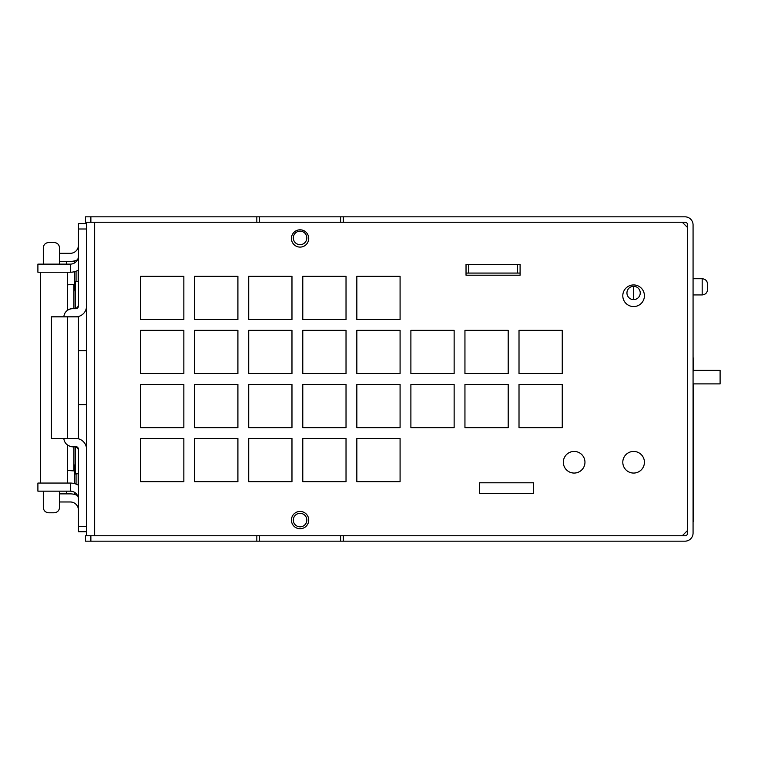 <?xml version="1.0" encoding="UTF-8"?>
<svg xmlns="http://www.w3.org/2000/svg" width="758" height="758" viewBox="0 0 758 758"><rect width="100%" height="100%" fill="white"/><g stroke="black" fill="none" stroke-linecap="round" stroke-linejoin="round"><path stroke-width="1.14" d="M693.068 370.378L720.1 370.378L720.1 383.889L693.068 383.889M479.549 493.6L479.549 482.789L533.604 482.789L533.604 493.6L479.549 493.6L479.549 482.789L533.604 482.789L533.604 493.6L479.549 493.6M468.738 273.07L520.092 273.07L520.092 275.211L466.028 275.211L466.028 264.4L520.092 264.4L520.092 275.211L466.028 275.211L466.028 273.07L468.738 273.07L468.738 264.419L466.028 264.419L520.092 264.419L468.738 264.419M519.012 427.654L519.012 384.41L562.256 384.41L562.256 427.654L519.012 427.654L519.012 384.41L562.256 384.41L562.256 427.654L519.012 427.654M464.948 427.654L464.948 384.41L508.192 384.41L508.192 427.654L464.948 427.654L464.948 384.41L508.192 384.41L508.192 427.654L464.948 427.654M410.893 427.654L410.893 384.41L454.137 384.41L454.137 427.654L410.893 427.654L410.893 384.41L454.137 384.41L454.137 427.654L410.893 427.654M519.012 373.59L519.012 330.346L562.256 330.346L562.256 373.59L519.012 373.59L519.012 330.346L562.256 330.346L562.256 373.59L519.012 373.59M464.948 373.59L464.948 330.346L508.192 330.346L508.192 373.59L464.948 373.59L464.948 330.346L508.192 330.346L508.192 373.59L464.948 373.59M410.893 373.59L410.893 330.346L454.137 330.346L454.137 373.59L410.893 373.59L410.893 330.346L454.137 330.346L454.137 373.59L410.893 373.59M400.082 438.465L400.082 481.709L356.838 481.709L356.838 438.465L400.082 438.465L400.082 481.709L356.838 481.709L356.838 438.465L400.082 438.465M346.027 438.465L346.027 481.709L302.783 481.709L302.783 438.465L346.027 438.465L346.027 481.709L302.783 481.709L302.783 438.465L346.027 438.465M291.972 438.465L291.972 481.709L248.719 481.709L248.719 438.465L291.972 438.465L291.972 481.709L248.719 481.709L248.719 438.465L291.972 438.465M237.908 438.465L237.908 481.709L194.664 481.709L194.664 438.465L237.908 438.465L237.908 481.709L194.664 481.709L194.664 438.465L237.908 438.465M183.853 438.465L183.853 481.709L140.609 481.709L140.609 438.465L183.853 438.465L183.853 481.709L140.609 481.709L140.609 438.465L183.853 438.465M400.082 384.41L400.082 427.654L356.838 427.654L356.838 384.41L400.082 384.41L400.082 427.654L356.838 427.654L356.838 384.41L400.082 384.41M346.027 384.41L346.027 427.654L302.783 427.654L302.783 384.41L346.027 384.41L346.027 427.654L302.783 427.654L302.783 384.41L346.027 384.41M291.972 384.41L291.972 427.654L248.719 427.654L248.719 384.41L291.972 384.41L291.972 427.654L248.719 427.654L248.719 384.41L291.972 384.41M237.908 384.41L237.908 427.654L194.664 427.654L194.664 384.41L237.908 384.41L237.908 427.654L194.664 427.654L194.664 384.41L237.908 384.41M183.853 384.41L183.853 427.654L140.609 427.654L140.609 384.41L183.853 384.41L183.853 427.654L140.609 427.654L140.609 384.41L183.853 384.41M400.082 330.346L400.082 373.59L356.838 373.59L356.838 330.346L400.082 330.346L400.082 373.59L356.838 373.59L356.838 330.346L400.082 330.346M346.027 330.346L346.027 373.59L302.783 373.59L302.783 330.346L346.027 330.346L346.027 373.59L302.783 373.59L302.783 330.346L346.027 330.346M291.972 330.346L291.972 373.59L248.719 373.59L248.719 330.346L291.972 330.346L291.972 373.59L248.719 373.59L248.719 330.346L291.972 330.346M237.908 330.346L237.908 373.59L194.664 373.59L194.664 330.346L237.908 330.346L237.908 373.59L194.664 373.59L194.664 330.346L237.908 330.346M183.853 330.346L183.853 373.59L140.609 373.59L140.609 330.346L183.853 330.346L183.853 373.59L140.609 373.59L140.609 330.346L183.853 330.346M400.082 276.291L400.082 319.535L356.838 319.535L356.838 276.291L400.082 276.291L400.082 319.535L356.838 319.535L356.838 276.291L400.082 276.291M346.027 276.291L346.027 319.535L302.783 319.535L302.783 276.291L346.027 276.291L346.027 319.535L302.783 319.535L302.783 276.291L346.027 276.291M291.972 276.291L291.972 319.535L248.719 319.535L248.719 276.291L291.972 276.291L291.972 319.535L248.719 319.535L248.719 276.291L291.972 276.291M237.908 276.291L237.908 319.535L194.664 319.535L194.664 276.291L237.908 276.291L237.908 319.535L194.664 319.535L194.664 276.291L237.908 276.291M183.853 276.291L183.853 319.535L140.609 319.535L140.609 276.291L183.853 276.291L183.853 319.535L140.609 319.535L140.609 276.291L183.853 276.291M90.875 222.236L90.875 216.826L85.474 216.826L85.474 222.236L682.257 222.236L687.667 227.637L687.667 530.363L682.257 535.764L85.474 535.764L85.474 541.174L90.875 541.174L90.875 535.764M584.958 462.247A10.811 10.811 0 0 1 568.737 471.609A10.811 10.811 0 0 1 568.737 452.886A10.811 10.811 0 0 1 584.958 462.247M308.724 520.092A8.651 8.651 0 0 1 295.753 527.577A8.651 8.651 0 0 1 295.753 512.597A8.651 8.651 0 0 1 308.724 520.092M308.724 238.448A8.651 8.651 0 0 1 295.753 245.943A8.651 8.651 0 0 1 295.753 230.963A8.651 8.651 0 0 1 308.724 238.448M644.423 462.247A10.811 10.811 0 0 1 628.202 471.609A10.811 10.811 0 0 1 628.202 452.886A10.811 10.811 0 0 1 644.423 462.247M644.423 295.753A10.811 10.811 0 0 1 628.202 305.114A10.811 10.811 0 0 1 628.202 286.391A10.811 10.811 0 0 1 644.423 295.753M86.554 535.764L86.554 306.024A10.811 10.811 0 0 1 75.743 316.835M86.554 306.024L86.554 222.236M640.245 292.958A6.651 6.651 0 0 0 630.268 287.206A6.651 6.651 0 0 0 630.268 298.718A6.651 6.651 0 0 0 640.245 292.958M693.068 278.726L702.173 278.726C705.442 279.058 707.242 280.858 707.584 284.127L707.584 289.537L707.584 284.127C707.242 280.858 705.442 279.058 702.173 278.726C705.442 279.058 707.242 280.858 707.584 284.127M517.382 273.07L517.382 264.419M633.612 286.316L633.612 299.609M340.617 535.764L340.617 541.174L684.967 541.174A8.111 8.111 0 0 0 693.068 533.063L693.068 224.936A8.111 8.111 0 0 0 684.967 216.826L340.617 216.826L340.617 222.236M682.257 222.236L684.967 222.236A2.7 2.7 0 0 1 687.667 224.936L687.667 227.637M687.667 530.363L687.667 533.063A2.7 2.7 0 0 1 684.967 535.764L682.257 535.764M256.829 535.764L256.829 541.174L259.53 541.174L259.53 535.764M256.829 541.174L90.875 541.174M340.617 541.174L259.53 541.174M343.327 541.174L343.327 535.764M343.327 222.236L343.327 216.826M90.875 216.826L256.829 216.826L256.829 222.236M259.53 222.236L259.53 216.826L256.829 216.826M259.53 216.826L340.617 216.826M293.318 237.908A6.756 6.756 0 0 1 303.456 232.062A6.756 6.756 0 0 1 303.456 243.763A6.756 6.756 0 0 1 293.318 237.908M293.318 520.092A6.756 6.756 0 0 1 303.456 514.237A6.756 6.756 0 0 1 303.456 525.938A6.756 6.756 0 0 1 293.318 520.092M70.333 272.236L37.9 272.236L37.9 264.125L70.333 264.125L70.333 272.236A16.221 16.221 0 0 0 78.444 270.066M70.333 491.165L37.9 491.165L37.9 483.064L70.333 483.064L70.333 491.165A8.111 8.111 0 0 1 78.444 499.276M59.522 491.165L59.522 507.462C59.2 510.693 57.4 512.474 54.121 512.787L48.711 512.787C45.433 512.474 43.623 510.693 43.31 507.462L43.31 491.165M43.31 264.125L43.31 247.838C43.623 244.597 45.433 242.825 48.711 242.503L54.121 242.503C57.4 242.825 59.2 244.597 59.522 247.838L59.522 264.125M67.633 483.064L67.633 445.069M67.633 310.221L67.633 272.236M40.6 483.064L40.6 272.236M78.444 438.806L78.444 316.493M86.554 526.308L78.444 526.308L78.444 449.276A2.7 2.7 0 0 0 75.743 446.576L72.493 446.576A8.651 8.651 0 0 1 63.862 438.465M86.554 223.582L78.444 223.582L78.444 306.024A2.7 2.7 0 0 1 75.743 308.724L72.493 308.724A8.651 8.651 0 0 0 63.862 316.835M78.444 304.669A3.781 3.781 0 0 1 74.663 308.459L73.033 308.459A8.651 8.651 0 0 0 68.902 309.51M78.444 450.622A3.781 3.781 0 0 0 74.663 446.841L73.033 446.841A8.651 8.651 0 0 1 68.902 445.789M86.554 449.276A10.811 10.811 0 0 0 75.743 438.465M78.444 526.308L78.444 531.709L86.554 531.709M78.444 485.234A16.221 16.221 0 0 0 70.333 483.064M78.444 256.024A8.111 8.111 0 0 1 70.333 264.125M59.522 261.425L70.333 261.425A16.221 16.221 0 0 0 77.543 259.738M59.522 253.314L70.333 253.314A8.111 8.111 0 0 0 78.444 245.213M77.543 495.561A16.221 16.221 0 0 0 70.333 493.875L59.522 493.875M59.522 501.976L70.333 501.976A8.111 8.111 0 0 1 78.444 510.087M66.552 264.125L66.552 261.425M74.388 287.68L74.388 271.724M74.388 263.045L74.388 260.913M66.552 493.875L66.552 491.165M74.388 494.387L74.388 492.255M74.388 483.576L74.388 467.62M86.554 404.677L78.444 404.677M86.554 350.622L78.444 350.622M78.444 316.835L51.411 316.835L51.411 438.465L78.444 438.465M67.633 284.837L73.877 284.402L73.877 308.459M78.444 281.701L75.232 281.275L75.232 308.411M75.232 446.888L75.232 474.025L78.444 473.598M73.877 446.841L73.877 470.898L67.633 470.462M693.068 469.477L693.608 469.477L693.608 521.419L693.068 521.419M693.068 475.711L693.608 475.711M693.068 432.581L693.608 432.581L693.608 469.477M693.068 442.748L693.608 442.748M693.068 406.146L693.608 406.146L693.608 432.581M693.068 418.643L693.608 418.643M693.068 416.455L693.608 416.455M693.608 383.889L693.608 406.146M693.068 392.701L693.608 392.701M693.068 387.177L693.608 387.177M693.068 384.988L693.608 384.988M693.068 358.373L693.608 358.373L693.608 370.87M693.068 368.682L693.608 368.682M693.068 495.372L693.608 495.372M693.068 495.306L693.608 495.296M693.068 494.68L693.608 494.68L693.068 494.699M693.068 494.282L693.608 494.282M693.068 489.734L693.608 489.734M693.068 489.507L693.608 489.507L693.068 489.507M693.068 489.242L693.608 489.242M693.068 488.664L693.608 488.664M693.068 488.616L693.608 488.616M693.068 357.643L693.608 358.373M693.068 404.677L693.608 404.677M693.068 394.368L693.608 394.368M693.068 421.514L693.608 421.514M693.068 429.559L693.608 429.559M693.068 444.671L693.608 444.671M693.068 455.207L693.608 455.207M693.068 467.193L693.608 467.193M693.068 457.178L693.608 457.178M693.068 479.198L693.608 479.198M693.068 487.233L693.608 487.233M94.655 222.236L94.655 535.764M707.584 289.537C707.242 292.806 705.442 294.606 702.173 294.938C705.442 294.606 707.242 292.806 707.584 289.537C707.242 292.806 705.442 294.606 702.173 294.938L702.173 278.726M78.444 228.992L86.554 228.992M78.159 270.227L78.159 281.663M76.056 281.379L76.056 271.193M76.056 261.766L76.056 260.382M78.159 473.636L78.159 485.073M76.056 494.917L76.056 493.534M76.056 484.106L76.056 473.911M67.633 316.835L67.633 438.465M693.068 408.221L693.608 408.221M693.068 413.517L693.608 413.517M693.068 360.448L693.608 360.448M693.068 365.744L693.608 365.744M693.068 449.939L693.608 449.939M693.068 465.734L693.608 465.734M693.068 461.679L693.608 461.679M702.173 294.938L693.068 294.938M73.877 291.546L75.232 281.275M73.877 463.754L75.232 474.025"/></g></svg>
